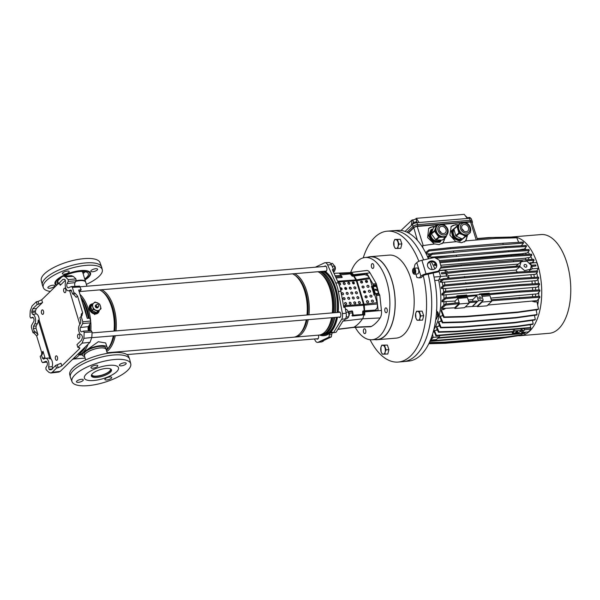 <?xml version="1.0" encoding="UTF-8"?>
<svg xmlns="http://www.w3.org/2000/svg" width="600" height="600" viewBox="0 0 600 600"><rect width="100%" height="100%" fill="white"/><g stroke="black" fill="none" stroke-linecap="round" stroke-linejoin="round"><path stroke-width="0.9" d="M363.233 257.85A65.677 33.532 85.2 0 1 387.27 231.165L392.415 230.737A65.677 33.532 85.2 0 1 423.63 259.905A65.677 33.532 85.2 0 0 392.76 230.708L397.912 230.385A65.573 33.48 85.2 0 1 428.445 258.832M429.728 262.125A65.573 33.48 85.2 0 1 431.647 267.825A65.573 33.48 85.2 0 1 432.165 269.587M434.715 280.53L438.592 280.207A44.093 22.515 85.2 0 1 433.763 329.782M427.717 257.108A44.093 22.515 85.2 0 1 429.037 258.697M431.19 261.765A44.093 22.515 85.2 0 1 434.888 268.853M423.082 274.808A65.677 33.532 85.2 0 1 425.722 318.72A65.677 33.532 85.2 0 1 398.168 362.062L403.312 361.635A65.677 33.532 85.2 0 0 430.868 318.293A65.677 33.532 85.2 0 0 428.168 274.14A65.677 33.532 85.2 0 1 403.658 361.597L408.795 361.065A65.573 33.48 85.2 0 0 433.088 273.038M438.915 270.975L440.603 276.525L438.592 280.207M432.577 334.043L433.118 337.567L430.327 340.298M431.332 337.718L433.118 337.567M434.025 277.072L440.603 276.525M515.977 266.108L521.153 261.72L519.675 266.303L524.662 270.697L530.64 269.077L531.248 265.343L526.965 261.165L521.153 261.72M517.23 272.085L516.007 270.06L519.727 266.925L519.412 265.905L462.923 270.51L441.428 272.798L441.623 273.907L445.86 273.555L448.38 275.685L449.145 278.1M524.092 265.935A1.597 1.268 45.7 0 0 526.83 265.71A1.597 1.268 45.7 0 0 524.092 265.935M478.928 298.072A1.275 1.013 45.7 0 0 481.11 297.892A1.275 1.013 45.7 0 0 478.928 298.072M515.842 331.822A1.125 0.375 163.1 0 0 515.73 332.07A1.125 0.375 163.1 0 0 516.607 332.183A1.125 0.375 163.1 0 0 517.77 331.665A1.125 0.375 163.1 0 0 517.882 331.418A1.125 0.375 163.1 0 0 517.005 331.305A1.125 0.375 163.1 0 0 515.842 331.822M515.805 331.868A1.125 0.375 163.1 0 0 517.665 331.327A1.125 0.375 163.1 0 0 517.702 331.29M412.935 224.032L412.763 223.47A2.16 0.72 -16.9 0 1 412.98 222.998A2.16 0.72 -16.9 0 1 415.207 222.007A2.16 0.72 -16.9 0 1 416.895 222.218L417.03 222.683M467.04 218.093A2.16 0.72 -16.9 0 1 470.272 217.778L470.438 218.317M511.41 237.038A49.537 25.297 85.2 0 1 512.085 236.962L541.125 234.548A49.537 25.297 85.2 0 1 569.13 272.077A49.537 25.297 85.2 0 1 558.81 328.597A49.537 25.297 85.2 0 1 549.345 333.285L520.305 335.7A49.537 25.297 85.2 0 1 518.662 335.73M512.085 236.962A49.537 25.297 85.2 0 1 540.09 274.5A49.537 25.297 85.2 0 1 529.77 331.013A49.537 25.297 85.2 0 1 520.305 335.7M434.243 244.013L427.627 237.548L428.67 228.428L433.05 226.478L434.91 226.522M445.147 237.788L443.033 243L456.382 241.657L461.58 242.737L465.885 240.87L467.588 234.862M423.022 248.017L422.543 245.663L434.79 243.938L439.072 244.612L443.377 242.737M441.9 243.803A10.133 8.197 50 0 0 444.255 238.538M434.475 226.89A10.133 8.197 50 0 0 432.675 226.837A10.133 8.197 50 0 0 428.475 228.63M455.827 241.702L449.903 235.118L451.178 226.553L455.558 224.603L458.482 224.843M464.415 241.928A10.133 8.197 50 0 0 466.748 235.575M458.048 225.218A10.133 8.197 50 0 0 455.183 224.962A10.133 8.197 50 0 0 450.982 226.755M531.45 266.513L536.025 265.965L535.71 264.945L531.21 265.215M516.007 270.06L448.38 275.685M519.727 266.925L515.648 267.165L515.34 266.145M441.623 273.907L463.23 271.522L515.648 267.165M536.025 265.965L531.428 266.235M400.987 230.468L412.08 219.968L411.315 225.502L412.5 224.377A3.45 1.147 -16.9 0 1 416.933 222.69L419.1 222.51L416.355 218.325L464.235 214.343L467.332 218.49L469.507 218.31A3.45 1.147 -16.9 0 1 471.293 218.76L472.02 220.755A3.562 1.193 -16.9 0 1 472.028 220.778L472.44 222.127A3.562 1.193 -16.9 0 1 472.11 222.877M416.355 218.325L415.987 218.685A2.46 0.825 -16.9 0 1 412.808 219.907L412.08 219.968M465.135 215.55L467.572 217.86M472.732 301.298A43.155 22.035 -94.8 0 0 472.808 299.58L476.835 295.642L478.38 300.72L483.202 300.322L481.658 295.245L519.607 292.087L519.293 291.067L445.388 297.72L442.088 300.435L441.998 301.785L455.123 301.05A43.155 22.035 85.2 0 1 455.033 303.045M465.285 306.938L477.225 306.157L477.368 306.63L482.04 302.07L491.685 301.267L489.998 295.718L482.01 296.385M490.717 298.087L537.54 293.827L539.977 290.888L519.607 292.087M445.312 308.603L443.325 309.615A43.905 22.425 -94.8 0 0 443.475 308.4L454.65 307.822L458.903 303.683L458.595 302.663L445.357 304.072L441.683 307.095L441.435 308.565L445.665 305.093L445.357 304.072M458.903 303.683L445.665 305.093M443.475 308.4L441.435 308.565M446.01 304.005A43.155 22.035 -94.8 0 0 446.115 301.8M468.713 301.627L476.498 300.983L476.805 301.995L472.335 306.353M469.028 302.647L476.805 301.995M468.21 299.962L472.808 299.58M438.33 337.71L513.72 331.433L513.045 329.43M513.72 331.433L513.232 331.913L437.842 338.19M533.715 262.815A43.905 22.425 -94.8 0 0 533.168 261.465M532.283 259.425A43.905 22.425 -94.8 0 0 530.79 256.44M529.545 254.288A43.905 22.425 -94.8 0 0 528.053 252.015M526.245 249.683A43.905 22.425 -94.8 0 0 524.993 248.288M522.09 245.7A43.905 22.425 -94.8 0 0 521.61 245.355M522.967 249.87A43.905 22.425 -94.8 0 0 522.428 249.255L524.317 249.097L526.485 246.48L506.115 247.673L505.8 246.66L453.39 251.025L431.895 253.312L428.19 256.358L428.903 257.048L432.967 257.055L454.298 255.278M526.283 254.475A43.905 22.425 -94.8 0 0 525.42 253.125L527.265 252.975L529.283 250.538L508.905 251.73L508.597 250.718L456.188 255.083L434.543 257.49M529.028 259.62A43.905 22.425 -94.8 0 0 528.075 257.67L529.898 257.513L531.825 255.188L511.455 256.38L511.147 255.368L439.643 261.765M530.498 263.085A43.905 22.425 -94.8 0 0 530.385 262.793L532.192 262.642L534.09 260.355L525.773 260.843M435.435 263.505L434.123 264.577L434.61 265.447L436.365 265.305M431.805 258.082A43.905 22.425 -94.8 0 0 430.785 256.89M429.353 255.405A43.905 22.425 -94.8 0 0 427.485 253.792L426.225 253.897M405.067 231.413L411.315 225.502M419.1 222.51L467.332 218.49M465.248 222.458L470.58 222.015A2.625 0.877 -16.9 0 1 471.945 222.36L477.623 239.888M422.377 246.99L422.543 245.663M408.495 232.942L413.805 227.76A2.625 0.877 -16.9 0 1 417.202 226.455L438.615 224.67M442.74 224.333L460.89 222.817M536.752 270.938L538.493 268.312A49.162 25.102 -94.8 0 0 536.745 262.56L530.025 263.205M532.463 320.317L533.19 323.91L516.697 326.235L516.202 326.715L455.467 331.77L438.412 332.243L436.388 327.263L436.755 326.475L438.607 326.325A43.905 22.425 -94.8 0 0 439.305 324.817M534.577 315.938A43.905 22.425 -94.8 0 0 534.847 315.27M536.332 310.837A43.905 22.425 -94.8 0 0 536.618 309.788M537.668 305.048A43.905 22.425 -94.8 0 0 538.493 298.995M538.695 296.28A43.905 22.425 -94.8 0 0 538.83 292.275M538.822 289.92A43.905 22.425 -94.8 0 0 538.627 285.645M538.455 283.515A43.905 22.425 -94.8 0 0 537.93 279.173M537.615 277.163A43.905 22.425 -94.8 0 0 536.768 272.918M520.252 331.327L522.045 332.452L528.248 331.942A49.162 25.102 -94.8 0 0 531.03 329.22L530.692 327.555M533.827 274.425L535.65 274.275L537.6 271.92L517.222 273.112L516.915 272.1L443.01 278.752L440.13 281.115L440.355 282.202L444.42 282.165L533.827 274.425A43.905 22.425 -94.8 0 1 534.382 277.35M534.9 280.748L536.752 280.597L538.8 278.123L518.423 279.322L518.115 278.303L444.21 284.955L441.27 287.37L441.405 288.532L445.485 288.502L534.9 280.748A43.905 22.425 -94.8 0 1 535.23 283.702M535.5 287.303L537.39 287.145L539.595 284.483L519.217 285.675L518.91 284.663L445.005 291.315L441.938 293.843L441.96 295.087L535.5 287.303A43.905 22.425 -94.8 0 1 535.605 290.108M535.485 296.468A43.905 22.425 -94.8 0 0 535.59 293.993M491.535 300.772L539.947 297.24L537.165 300.6L487.793 305.062M465 316.86L443.715 317.445L444.21 316.965L465.495 316.38L465 316.86L517.418 312.495L537.998 309.593L538.493 309.112L537.015 301.815L534.967 301.987A43.905 22.425 -94.8 0 0 535.118 300.765M433.162 332.062L434.34 331.965M434.438 330.51L434.002 331.14L435.923 335.858L436.418 335.377L434.438 330.51L436.26 330.36A43.905 22.425 -94.8 0 0 437.115 329.048M438.705 321.668L438.405 322.627L440.528 327.832L441.022 327.353L438.705 321.668L440.595 321.51A43.905 22.425 -94.8 0 0 441.112 319.942M440.235 316.11L440.025 317.272L442.305 322.875L442.8 322.395L440.235 316.11L442.192 315.945A43.905 22.425 -94.8 0 0 442.507 314.483M443.325 309.615L441.285 309.788L441.18 311.212L443.715 317.445M443.76 305.385A43.905 22.425 -94.8 0 0 443.947 301.62M443.97 298.882A43.905 22.425 -94.8 0 0 443.857 294.93M443.685 292.403A43.905 22.425 -94.8 0 0 443.257 288.382M442.912 286.02A43.905 22.425 -94.8 0 0 442.178 282.053M441.683 279.84A43.905 22.425 -94.8 0 0 441.562 279.337L438.952 279.548M491.228 299.752L539.64 296.228L539.947 297.24M519.57 298.44L519.263 297.42M532.523 296.64A43.155 22.035 -94.8 0 0 532.612 294.6M534.967 301.987L532.477 301.343M454.86 308.505L464.505 307.702L469.178 303.142L459.533 303.945L454.86 308.505L454.65 307.822M444.21 316.965L441.285 309.788M465.495 316.38L517.905 312.015L538.493 309.112M477.368 306.63L487.013 305.827L491.685 301.267M463.23 271.522L462.923 270.51M441.743 273.81L441.428 272.798M529.74 262.913L530.385 262.793M438.743 270.42L517.852 264.127M445.553 272.543L444.87 270.21L447.143 271.41L447.353 272.168M442.222 279.405L441.562 279.337M521.28 245.752L523.493 243.083L450.705 248.647L450.39 247.627L428.903 249.915L425.595 252.638M450.39 247.627L502.808 243.263L523.185 242.07L523.493 243.083M450.705 248.647L429.21 250.935L426.045 253.53M431.213 253.875L427.485 253.792M503.115 244.282L502.808 243.263M429.21 250.935L428.903 249.915M518.67 242.333L516.825 237.81L495.54 238.395L465.885 240.87M430.35 254.587A43.155 22.035 -94.8 0 0 429.607 254.01M430.815 340.837L525.135 332.985L524.64 333.465L430.32 341.317L430.815 340.837L430.515 340.103M524.977 332.212L525.135 332.985M430.32 341.317L430.11 340.8M441.585 321.105L440.595 321.51M439.732 325.882L438.607 326.325M519.66 250.065A43.155 22.035 -94.8 0 0 519.465 249.855L522.428 249.255M510.382 250.612L519.465 249.855M433.537 257.7A43.155 22.035 -94.8 0 0 432.967 257.055M531.412 277.522A43.155 22.035 -94.8 0 0 530.918 274.965M444.938 284.88A43.155 22.035 -94.8 0 0 444.42 282.165M437.46 329.903L436.26 330.36M523.125 254.663A43.155 22.035 -94.8 0 0 522.487 253.695L525.42 253.125M439.298 260.618L522.487 253.695M532.268 283.875A43.155 22.035 -94.8 0 0 531.982 281.303M445.785 291.233A43.155 22.035 -94.8 0 0 445.485 288.502M525.952 259.8A43.155 22.035 -94.8 0 0 525.165 258.218L528.075 257.67M440.7 265.245L525.165 258.218M532.643 290.288A43.155 22.035 -94.8 0 0 532.56 287.873M446.145 297.638A43.155 22.035 -94.8 0 0 446.062 295.072M442.965 315.6L442.192 315.945M536.13 309.855L537.082 314.55L516.495 317.445L464.085 321.81L442.8 322.395M537.082 314.55L536.588 315.03L516.007 317.925L516.495 317.445M442.305 322.875L463.59 322.29L516.007 317.925M463.59 322.29L464.085 321.81M517.418 312.495L517.905 312.015M539.977 290.888L539.67 289.875L519.293 291.067M441.998 301.785L445.695 298.74L476.835 295.642M469.178 303.142L467.49 297.593L457.845 298.395L455.123 301.05M445.695 298.74L445.388 297.72M467.19 296.445L466.882 295.433M522.495 261.038L461.295 265.92L460.987 264.9L441.127 267.015M460.987 264.9L513.405 260.535L533.783 259.343L534.09 260.355M461.295 265.92L440.655 268.118M513.713 261.555L513.405 260.535M520.658 330.855L523.38 330.63L520.86 328.785M523.38 330.63L520.162 331.335M513.885 237.892L513.518 236.985L492.232 237.57L477.278 238.815M539.595 284.483L539.287 283.462L518.91 284.663M441.96 295.087L445.312 292.327L519.217 285.675M466.808 290.04L466.5 289.028M445.312 292.327L445.005 291.315M531.825 255.188L531.518 254.167L511.147 255.368M439.95 262.778L511.455 256.38M435.99 264.315L434.61 265.447M459.037 260.745L458.73 259.733M530.168 324.75L530.73 327.525L530.243 328.005L435.923 335.858M436.418 335.377L530.73 327.525M510.27 237.075L488.94 237.555L477.188 238.53M538.8 278.123L538.493 277.11L518.115 278.303M441.405 288.532L444.518 285.975L518.423 279.322M466.013 283.688L465.697 282.668M444.518 285.975L444.21 284.955M529.283 250.538L528.975 249.517L508.597 250.718M435.952 258.285L508.905 251.73M456.495 256.095L456.188 255.083M518.783 335.618L497.79 338.918L445.38 343.275L445.868 342.803L429 343.267M445.868 342.803L503.88 337.65M445.38 343.275L428.768 343.74M497.79 338.918L498.285 338.438M455.467 331.77L455.955 331.29L438.908 331.763L436.755 326.475M455.955 331.29L516.697 326.235M533.19 323.91L532.695 324.39L516.202 326.715M438.412 332.243L438.908 331.763M537.6 271.92L537.293 270.9L516.915 272.1M440.355 282.202L443.317 279.765L517.222 273.112M464.812 277.478L464.505 276.465M443.317 279.765L443.01 278.752M526.485 246.48L526.178 245.46L505.8 246.66M428.903 257.048L432.202 254.325L506.115 247.673M453.697 252.038L453.39 251.025M432.202 254.325L431.895 253.312M521.865 333.69L522.082 334.748L505.59 337.065L505.095 337.545L444.36 342.6L429.112 343.028M444.36 342.6L444.847 342.12L429.338 342.555M444.847 342.12L505.59 337.065M522.082 334.748L521.588 335.228L505.095 337.545M534.457 315.33L535.305 319.507L514.717 322.403L462.308 326.767L441.022 327.353M535.305 319.507L534.81 319.987L514.23 322.882L514.717 322.403M440.528 327.832L461.812 327.248L514.23 322.882M461.812 327.248L462.308 326.767M463.68 222.218L470.588 221.647A3.562 1.193 -16.9 0 1 472.44 222.127M408.158 232.755L413.43 227.767A3.562 1.193 -16.9 0 1 418.013 226.02L440.018 224.19M441.173 224.093L461.377 222.413M457.23 225.93A7.613 6.158 50 0 0 457.088 226.5L453.93 229.147A7.613 6.158 -130 0 1 454.072 228.585L459.615 223.913A6.758 5.46 50 0 0 458.19 229.553A6.758 5.46 50 0 0 462.555 234.705A6.758 5.46 50 0 0 465.675 235.305A6.758 5.46 50 0 0 468.322 234.24L468.915 233.745A6.758 5.46 -130 0 1 466.268 234.803A6.758 5.46 -130 0 1 459.412 230.64A6.758 5.46 -130 0 1 460.23 223.395L459.638 223.897A6.758 5.46 50 0 0 459.615 223.913L461.558 222.263A7.613 6.158 50 0 1 461.85 222.225A7.613 6.158 50 0 1 462.143 222.21L462.525 222.315M406.942 232.163L413.018 226.417A3.562 1.193 -16.9 0 1 417.6 224.67L470.175 220.29A3.562 1.193 -16.9 0 1 472.02 220.755M529.838 270.127L532.298 268.83L531.705 266.407M532.298 268.83L538.493 268.312M531.398 265.395L530.55 263.077M444.87 270.21L439.088 270.69M448.62 278.153L446.618 275.962L440.58 276.465M446.618 275.962L445.86 273.555M433.088 337.373L439.155 336.87L436.373 339.585L430.553 340.072M439.155 336.87L440.01 335.513M522.045 332.452L524.835 329.737L523.47 328.567M524.835 329.737L531.03 329.22M511.987 332.017L512.4 333.173L518.835 332.632L521.213 330.315L514.778 330.855L512.4 333.173M514.298 329.332L514.778 330.855M520.83 328.785L521.213 330.315M456.308 296.558L457.058 295.822L466.71 295.02L466.838 295.44M457.058 295.822L457.252 296.46M477.225 306.157L481.897 301.597L482.04 302.07M479.092 294.42L479.572 293.947L489.217 293.145L489.345 293.565M479.572 293.947L479.7 294.368M457.845 298.395L459.533 303.945M472.403 306.555L478.38 300.72M481.897 301.597L483.202 300.322M432.72 229.673A6.758 5.46 50 0 0 430.365 232.252A6.758 5.46 50 0 0 431.498 238.507A6.758 5.46 50 0 0 434.077 240.84A6.758 5.46 50 0 0 437.19 241.733L433.493 242.197L439.65 242.317L440.048 241.98L437.19 241.733A6.758 5.46 50 0 0 440.985 240.067M433.493 242.197A7.613 6.158 -130 0 1 432.923 241.875L433.32 241.538A7.613 6.158 50 0 0 433.605 241.71A7.613 6.158 50 0 0 433.89 241.86M432.3 230.798L432.202 230.888A6.008 4.853 50 0 0 434.303 240.248A6.008 4.853 50 0 0 439.92 240.083L439.965 240.045M437.722 225.27L437.13 225.765A6.758 5.46 50 0 0 435.772 227.715A6.758 5.46 50 0 0 436.905 233.97A6.758 5.46 50 0 0 439.493 236.295A6.758 5.46 50 0 0 442.605 237.195L439.305 237.322L436.147 239.97L442.298 240.09L445.455 237.442L442.605 237.195A6.758 5.46 50 0 0 445.815 236.115L446.408 235.62A6.758 5.46 -130 0 1 440.085 235.8A6.758 5.46 -130 0 1 437.722 225.27C439.245 223.837 441.435 223.74 444.308 224.985C448.612 228.285 449.31 231.833 446.408 235.62M436.147 239.97A7.613 6.158 -130 0 1 435.577 239.647L438.735 237A7.613 6.158 50 0 0 439.013 237.165A7.613 6.158 50 0 0 439.305 237.322M441.27 232.935A3.938 3.188 50 0 0 439.47 230.798M441.495 233.07A3.938 3.188 50 0 0 445.185 232.965A3.938 3.188 50 0 0 443.812 226.822A3.938 3.188 50 0 0 440.123 226.928A3.938 3.188 50 0 0 441.495 233.07M445.455 237.442A7.613 6.158 50 0 0 445.912 237.142L442.755 239.79A7.613 6.158 -130 0 1 442.298 240.09M431.475 233.962A7.613 6.158 -130 0 1 431.362 233.333L434.52 230.685A7.613 6.158 50 0 0 434.632 231.308L431.475 233.962L435.577 239.647M438.533 224.715L437.04 224.812A7.613 6.158 50 0 0 436.582 225.12L433.425 227.767L431.362 233.333M446.707 235.343L445.912 237.142M438.735 237L434.632 231.308M434.52 230.685L436.582 225.12M430.77 229.995L428.715 235.56L430.365 232.252L430.77 229.995M431.168 229.657A7.613 6.158 50 0 1 431.625 229.358L432.87 229.267M440.048 241.98A7.613 6.158 50 0 0 440.505 241.68L440.107 242.017A7.613 6.158 -130 0 1 439.65 242.317M441.217 240.075L440.505 241.68M429.112 235.222A7.613 6.158 50 0 0 429.225 235.853L428.827 236.19L430.65 239.22L432.923 241.875M433.32 241.538L429.225 235.853M428.827 236.19A7.613 6.158 -130 0 1 428.715 235.56M454.485 228.233A6.758 5.46 50 0 0 454.207 228.45A6.758 5.46 50 0 0 452.783 234.09A6.758 5.46 50 0 0 457.14 239.25A6.758 5.46 50 0 0 460.26 239.843A6.758 5.46 50 0 0 462.757 238.905M459.967 240.84A7.613 6.158 50 0 0 460.252 240.825A7.613 6.158 50 0 0 460.545 240.795L460.147 241.125A7.613 6.158 -130 0 1 459.562 241.178L459.967 240.84L457.14 239.25L453.877 238.035L453.472 238.373L459.562 241.178M462.93 238.77L460.545 240.795M454.072 229.68A6.008 4.853 50 0 0 454.268 235.935A6.008 4.853 50 0 0 460.072 239.153A6.008 4.853 50 0 0 461.685 238.702M468.322 234.24A6.758 5.46 50 0 0 468.338 234.225L462.795 238.905A7.613 6.158 -130 0 1 462.217 238.95L465.375 236.295L462.555 234.705L459.285 233.49L456.127 236.145L462.217 238.95M465.375 236.295A7.613 6.158 50 0 0 465.668 236.28A7.613 6.158 50 0 0 465.952 236.25M463.778 231.06A3.938 3.188 50 0 0 461.985 228.923M466.147 231.712A3.938 3.188 50 0 0 467.7 231.09A3.938 3.188 50 0 0 468.173 226.868A3.938 3.188 50 0 0 464.175 224.438A3.938 3.188 50 0 0 462.63 225.053A3.938 3.188 50 0 0 462.15 229.282A3.938 3.188 50 0 0 466.147 231.712M456.127 236.145A7.613 6.158 -130 0 1 455.692 235.627L458.85 232.98L457.088 226.5M453.93 229.147L455.692 235.627M461.558 222.263L454.072 228.585M470.377 231.66L470.423 232.013A7.613 6.158 50 0 1 470.28 232.575L469.088 233.595M458.85 232.98A7.613 6.158 50 0 0 459.285 233.49M451.283 231.375L453.037 237.855L453.435 237.517L452.783 234.09L451.68 231.038L451.283 231.375A7.613 6.158 -130 0 1 451.425 230.812L456.15 226.8L451.425 230.812M451.822 230.475A7.613 6.158 50 0 0 451.68 231.038M453.472 238.373A7.613 6.158 -130 0 1 453.037 237.855M453.435 237.517A7.613 6.158 50 0 0 453.877 238.035M55.485 359.048A2.25 1.147 85.2 0 1 56.28 355.845A2.25 1.147 85.2 0 1 57.45 357.135A2.25 1.147 85.2 0 1 56.655 360.337A2.25 1.147 85.2 0 1 55.485 359.048A2.25 1.147 -94.8 0 0 55.935 359.955A2.25 1.147 -94.8 0 0 57.323 359.798A2.25 1.147 -94.8 0 0 57.45 357.135A2.25 1.147 -94.8 0 0 55.635 356.34A2.25 1.147 -94.8 0 0 55.485 359.048M41.52 313.095A2.25 1.147 85.2 0 1 42.322 309.892A2.25 1.147 85.2 0 1 43.492 311.175A2.25 1.147 85.2 0 1 42.69 314.385A2.25 1.147 85.2 0 1 41.52 313.095A2.25 1.147 -94.8 0 0 41.977 314.002A2.25 1.147 -94.8 0 0 43.365 313.845A2.25 1.147 -94.8 0 0 43.492 311.175A2.25 1.147 -94.8 0 0 41.678 310.388A2.25 1.147 -94.8 0 0 41.52 313.095M63.773 291.397A2.25 1.147 85.2 0 1 64.575 288.195A2.25 1.147 85.2 0 1 65.745 289.478A2.25 1.147 85.2 0 1 64.942 292.68A2.25 1.147 85.2 0 1 63.773 291.397A2.25 1.147 -94.8 0 0 64.23 292.298A2.25 1.147 -94.8 0 0 65.617 292.14A2.25 1.147 -94.8 0 0 65.745 289.478A2.25 1.147 -94.8 0 0 63.93 288.69A2.25 1.147 -94.8 0 0 63.773 291.397M77.738 337.35A2.25 1.147 85.2 0 1 78.532 334.147A2.25 1.147 85.2 0 1 79.703 335.43A2.25 1.147 85.2 0 1 78.907 338.632A2.25 1.147 85.2 0 1 77.738 337.35A2.25 1.147 -94.8 0 0 78.188 338.25A2.25 1.147 -94.8 0 0 79.575 338.093A2.25 1.147 -94.8 0 0 79.703 335.43A2.25 1.147 -94.8 0 0 77.887 334.642A2.25 1.147 -94.8 0 0 77.738 337.35M50.843 373.013L52.207 372.308L60.225 371.37L58.86 372.067L50.843 373.013L48.998 372.368A52.537 26.828 -94.8 0 1 46.05 369.548L45.862 367.718L47.047 365.625A2.438 1.245 -94.8 0 0 47.205 362.707A2.438 1.245 -94.8 0 0 45.922 361.312A2.438 1.245 -94.8 0 0 45.75 361.358L42.713 362.565L46.943 362.07M32.723 317.317L32.385 317.355A2.438 1.245 85.2 0 1 32.55 317.31A2.438 1.245 85.2 0 1 33.84 318.705A2.438 1.245 85.2 0 1 33.675 321.623L31.463 325.545L31.365 327.337L32.992 332.692L34.297 331.41L33.398 328.44L33.517 326.19L36.142 326.002L36.023 328.245L37.973 334.68L36.668 335.962L34.148 333.188L32.992 332.692M65.415 280.215L60.24 285.27L60.608 284.43L58.477 283.702L62.918 279.368L64.508 279.33A49.537 25.297 -94.8 0 1 65.153 279.87L65.58 282.12A5.445 2.775 -94.8 0 0 65.633 287.692A5.445 2.775 -94.8 0 0 68.422 290.798A5.445 2.775 -94.8 0 0 68.88 290.692L70.793 289.965M68.422 290.798L70.995 290.663A5.52 2.82 -94.8 0 0 71.468 290.558L71.543 290.528M32.565 314.317L31.747 312.457L35.348 312.06L36.157 313.92L32.565 314.317A5.445 2.775 85.2 0 1 35.152 317.423A5.445 2.775 85.2 0 1 34.793 323.94L33.517 326.19M36.157 313.92A5.55 2.835 85.2 0 1 38.73 317.085A5.55 2.835 85.2 0 1 39.172 320.07L38.19 320.153L49.965 358.905A5.52 2.82 -94.8 0 0 48.21 358.035L45.645 358.327A5.445 2.775 -94.8 0 0 45.27 358.418L43.395 359.145M77.715 354.308L79.62 354.105A22.515 11.498 85.2 0 1 75.525 358.095L72.248 359.64M79.62 354.105L82.125 350.017M34.148 333.188L35.453 331.905L34.297 331.41M35.453 331.905L37.973 334.68M38.19 320.153A5.52 2.82 85.2 0 1 37.395 323.79L36.142 326.002M46.95 362.085L42.608 362.595L41.812 361.74L40.185 356.385L41.498 355.11L41.723 352.62L43.035 351.345L42.3 354.428L41.498 355.11L42.405 358.08L44.992 357.78L45.285 358.418M43.035 351.345L44.992 357.78M48.998 369.24L48.57 366.99L52.185 366.683L52.62 368.91L48.998 369.24A49.537 25.297 -94.8 0 0 49.642 369.788L51.405 369.577M48.57 366.99A5.445 2.775 -94.8 0 0 48.435 361.17A5.445 2.775 -94.8 0 0 45.645 358.327M52.185 366.683A5.55 2.835 -94.8 0 0 50.94 358.808L49.965 358.905M50.94 358.808L39.172 320.07M31.747 312.457A49.537 25.297 85.2 0 1 31.838 311.19L32.723 308.82L37.17 304.485L38.865 304.147L38.04 301.44L41.715 299.82L58.425 283.53M35.348 312.06A49.432 25.237 85.2 0 1 35.43 310.972L31.838 311.19M32.723 308.82L36.315 308.603L42.54 302.528L38.865 304.147M49.642 369.788L51.233 369.743L55.68 365.415L60.99 363.263L61.815 365.97L79.515 348.705L79.133 347.46M79.515 348.705L79.89 347.895L77.805 347.34L76.988 344.632L81.427 340.298L82.312 337.928A49.537 25.297 85.2 0 0 82.41 336.66L81.585 334.8A5.445 2.775 85.2 0 1 78.84 331.08A5.445 2.775 85.2 0 1 79.358 325.178L80.633 322.92L80.752 320.678L79.852 317.7L81.165 316.425L82.793 321.772L90.668 321.038L90.57 322.837L82.695 323.572L82.793 321.772M69.623 290.737L79.83 324.337M81.113 316.47L81.323 314.002L82.635 312.728L77.573 296.07L76.26 297.345L73.785 294.525L72.653 294.007L73.965 292.733L72.338 287.377L71.445 286.545L79.56 286.125L81.18 289.793L78.66 290.048L87.255 318.337L89.812 318.225L90.668 321.038M70.957 289.987L72.653 294.007M32.385 317.355L30.758 318L33.322 317.692L30.682 318.022L30 316.733A52.537 26.828 85.2 0 1 30.277 310.763L32.047 305.962L36.345 301.778L38.04 301.44M36.345 301.778L37.17 304.485M75.067 286.35A2.685 1.373 -94.8 0 1 75.052 282.63L67.102 283.493L68.287 281.4L68.108 279.57A52.537 26.828 -94.8 0 0 65.153 276.75L63.443 276.097L61.943 276.81L57.653 280.995L58.477 283.702M41.723 352.62L36.668 335.962M52.207 372.308L56.498 368.123L58.177 367.702L57.352 364.995M55.68 365.415L56.498 368.123M43.523 359.115L42.405 358.08M36.315 308.603L35.43 310.972M67.102 283.493A2.438 1.245 -94.8 0 0 66.892 286.222A2.438 1.245 -94.8 0 0 68.198 287.805A2.438 1.245 -94.8 0 0 68.4 287.76L71.445 286.545M84.15 332.385L83.392 331.118L91.297 330.757L92.062 332.032L84.15 332.385A52.537 26.828 85.2 0 1 83.873 338.355L91.8 337.493L90.023 342.308L82.102 343.155L83.873 338.355M91.297 330.757L83.49 331.095L81.773 331.763A2.438 1.245 85.2 0 1 81.562 331.808A2.438 1.245 85.2 0 1 80.265 330.225A2.438 1.245 85.2 0 1 80.475 327.495L82.695 323.572M77.805 347.34L82.102 343.155M82.635 312.728L81.938 315.772L81.165 316.425M73.785 294.525L75.097 293.25L73.965 292.733M81.18 289.793L79.177 291.75M75.052 282.63L76.11 280.763L68.287 281.4M68.108 279.57L75.922 278.925A52.297 26.7 -94.8 0 0 73.222 276.36L65.153 276.75M60.225 371.37L90.023 342.308M61.815 365.97L58.177 367.702M92.062 332.032A52.297 26.7 85.2 0 1 91.8 337.493M88.733 330.855A2.685 1.373 85.2 0 1 88.425 326.632L90.57 322.837M75.097 293.25L77.573 296.07M63.443 276.097L71.505 275.692L73.222 276.36M75.922 278.925L76.11 280.763M86.925 286.215L85.703 282.188A11.317 3.78 163.1 0 0 84.233 280.972A11.317 3.78 163.1 0 0 75.795 281.317M85.613 281.97A11.317 3.78 163.1 0 0 85.567 281.745L82.755 272.49A11.317 3.78 163.1 0 0 81.698 271.44M85.567 281.745A11.317 3.78 163.1 0 0 76.102 280.77M60.517 278.197A16.328 5.452 163.1 0 0 58.762 279.653A16.328 5.452 163.1 0 0 57.127 283.23A16.328 5.452 163.1 0 0 57.758 284.175M84.72 278.955A16.328 5.452 163.1 0 0 86.738 277.32A16.328 5.452 163.1 0 0 88.373 273.735A16.328 5.452 163.1 0 0 64.11 276.06M83.07 273.54A16.328 5.452 163.1 0 0 85.095 271.905A16.328 5.452 163.1 0 0 85.275 271.718M83.04 273.435A12.008 4.005 163.1 0 0 83.317 271.95A12.008 4.005 163.1 0 0 83.047 271.455M84.915 279.593A17.828 5.947 163.1 0 0 88.028 277.215A17.828 5.947 163.1 0 0 89.805 273.3A17.828 5.947 163.1 0 0 75.907 271.56A17.828 5.947 163.1 0 0 57.48 279.757A17.828 5.947 163.1 0 0 55.695 283.665A17.828 5.947 163.1 0 0 56.858 285.053M92.498 304.132A4.688 3.72 45.7 0 0 91.89 304.59L91.065 305.392A4.688 3.72 45.7 0 0 90.713 305.805M90.608 305.97A4.688 3.72 45.7 0 0 90.323 309.082A4.688 3.72 45.7 0 0 93.562 312.63A4.688 3.72 45.7 0 0 97.62 312.105L98.438 311.31A4.688 3.72 45.7 0 0 98.955 310.635M91.89 304.59A4.688 3.72 45.7 0 0 91.53 305.01M90.945 307.087A4.688 3.72 45.7 0 0 91.14 308.288A4.688 3.72 45.7 0 0 91.665 309.457M90.885 305.362A4.838 3.833 45.7 0 0 90.802 305.445A4.838 3.833 45.7 0 0 90.03 309.255A4.838 3.833 45.7 0 0 93.375 312.915A4.838 3.833 45.7 0 0 97.56 312.375A4.838 3.833 45.7 0 0 97.642 312.293M91.748 304.733A4.838 3.833 45.7 0 0 90.96 305.288A4.838 3.833 45.7 0 0 90.195 309.097A4.838 3.833 45.7 0 0 93.54 312.757A4.838 3.833 45.7 0 0 97.725 312.218A4.838 3.833 45.7 0 0 98.295 311.445M93.15 311.115A4.688 3.72 45.7 0 0 95.46 312.142M97.365 311.978A4.688 3.72 45.7 0 0 98.438 311.31M116.715 371.647A17.828 5.947 -16.9 0 1 98.288 379.845A17.828 5.947 -16.9 0 1 84.39 378.105A17.828 5.947 -16.9 0 1 86.168 374.19A17.828 5.947 -16.9 0 1 104.602 365.993A17.828 5.947 -16.9 0 1 118.5 367.74A17.828 5.947 -16.9 0 1 116.715 371.647M111.225 369.39A10.508 3.51 -16.9 0 1 110.137 371.153A10.508 3.51 -16.9 0 1 100.035 375.825A10.508 3.51 -16.9 0 1 91.35 375.435M92.438 373.673A10.508 3.51 -16.9 0 1 103.305 368.835A10.508 3.51 -16.9 0 1 111.495 369.862A10.508 3.51 -16.9 0 1 110.445 372.173A10.508 3.51 -16.9 0 1 99.585 377.002A10.508 3.51 -16.9 0 1 91.387 375.975A10.508 3.51 -16.9 0 1 92.438 373.673M110.445 368.858A9.81 3.277 -16.9 0 1 110.528 369.053A9.81 3.277 -16.9 0 1 109.545 371.205A9.81 3.277 -16.9 0 1 99.398 375.72A9.81 3.277 -16.9 0 1 91.748 374.76A9.81 3.277 -16.9 0 1 91.703 374.55M85.672 359.947L84.495 356.07A11.317 3.78 -16.9 0 1 85.627 353.587A11.317 3.78 -16.9 0 1 97.328 348.382A11.317 3.78 -16.9 0 1 106.148 349.493L107.325 353.362M320.415 334.845A32.235 16.462 -94.8 0 0 321.915 334.86L323.528 334.725A32.235 16.462 -94.8 0 0 329.685 331.673A32.235 16.462 -94.8 0 0 336.428 317.303M337.163 312.502A32.235 16.462 -94.8 0 0 322.77 271.327M321.915 334.86A32.235 16.462 -94.8 0 0 328.072 331.808A32.235 16.462 -94.8 0 0 334.822 317.438M335.55 312.63A32.235 16.462 -94.8 0 0 321.165 271.462M86.91 317.205A32.235 16.462 -94.8 0 0 82.582 302.955M87.008 317.52A32.108 16.395 -94.8 0 0 82.53 302.79M80.22 353.115A32.108 16.395 -94.8 0 0 81.218 352.237A32.108 16.395 -94.8 0 0 84.608 347.587M88.852 330.847A32.108 16.395 -94.8 0 0 88.957 325.695M88.343 318.293A32.108 16.395 -94.8 0 0 81.172 298.305M81.48 351.975A31.11 15.885 -94.8 0 0 82.312 351.225A31.11 15.885 -94.8 0 0 85.71 346.515M89.692 330.81A31.11 15.885 -94.8 0 0 89.767 324.255M89.213 318.255A31.11 15.885 -94.8 0 0 80.79 297.06M79.177 354.78A32.235 16.462 -94.8 0 0 83.175 352.192A32.235 16.462 -94.8 0 0 88.11 344.175M90.84 330.757A32.235 16.462 -94.8 0 0 90.773 322.11M90.69 321.112A32.235 16.462 -94.8 0 0 79.98 294.375M106.41 350.362A32.235 16.462 -94.8 0 0 106.523 350.25A32.235 16.462 -94.8 0 0 113.273 335.888M114 331.08A32.235 16.462 -94.8 0 0 99.615 289.905M107.25 349.493A31.11 15.885 -94.8 0 0 107.648 349.118A31.11 15.885 -94.8 0 0 114.038 335.82M114.825 331.013A31.11 15.885 -94.8 0 0 102.435 291.668M106.77 351.517A32.235 16.462 -94.8 0 0 108.517 350.085A32.235 16.462 -94.8 0 0 115.26 335.722M115.995 330.915A32.235 16.462 -94.8 0 0 101.602 289.74M107.137 352.74L293.332 337.237A32.235 16.462 -94.8 0 0 299.49 334.185A32.235 16.462 -94.8 0 0 306.233 319.822M306.968 315.015A32.235 16.462 -94.8 0 0 292.582 273.84M300.218 333.428A31.11 15.885 -94.8 0 0 300.615 333.053A31.11 15.885 -94.8 0 0 307.005 319.755M307.785 314.947A31.11 15.885 -94.8 0 0 295.403 275.603M294.322 337.095A32.235 16.462 -94.8 0 0 295.32 337.072A32.235 16.462 -94.8 0 0 301.485 334.02A32.235 16.462 -94.8 0 0 308.228 319.65M308.955 314.85A32.235 16.462 -94.8 0 0 294.57 273.675M295.32 337.072L318.668 335.13A32.235 16.462 -94.8 0 0 324.832 332.077A32.235 16.462 -94.8 0 0 331.575 317.707M332.303 312.907A32.235 16.462 -94.8 0 0 317.918 271.733M325.553 331.312A31.11 15.885 -94.8 0 0 325.957 330.945A31.11 15.885 -94.8 0 0 332.347 317.647M333.127 312.832A31.11 15.885 -94.8 0 0 320.745 273.495M320.19 334.86A32.108 16.395 -94.8 0 0 320.587 334.837A32.108 16.395 -94.8 0 0 326.722 331.8A32.108 16.395 -94.8 0 0 333.428 317.558M334.163 312.75A32.108 16.395 -94.8 0 0 319.597 271.59M320.587 334.837L321.795 334.733A32.108 16.395 -94.8 0 0 327.93 331.695A32.108 16.395 -94.8 0 0 334.635 317.452M335.37 312.653A32.108 16.395 -94.8 0 0 320.805 271.493M106.23 349.755A11.355 3.787 163.1 0 0 106.177 349.447L105.712 347.925A11.355 3.787 163.1 0 0 96.863 346.815A11.355 3.787 163.1 0 0 85.125 352.035A11.355 3.787 163.1 0 0 83.985 354.525L84.45 356.048A11.355 3.787 163.1 0 0 84.578 356.332M106.177 349.447A11.355 3.787 163.1 0 0 97.32 348.337A11.355 3.787 163.1 0 0 85.582 353.558A11.355 3.787 163.1 0 0 84.45 356.048M99.248 310.388L94.695 314.565L89.355 309.315L92.992 303.712M107.325 348.225L105.675 342.938L98.317 341.73L83.707 352.155L81.72 354.72L82.927 355.778A13.005 4.343 163.1 0 0 84.645 356.565M99.233 310.403A5.633 4.463 -134.3 0 1 94.793 313.972A5.633 4.463 -134.3 0 1 89.355 309.315A5.633 4.463 -134.3 0 1 92.865 303.817M106.297 349.98A13.005 4.343 163.1 0 0 107.288 348.375A13.005 4.343 163.1 0 0 98.407 345.945A13.005 4.343 163.1 0 0 83.707 352.155A13.005 4.343 163.1 0 0 82.927 355.778M375.36 289.98L376.44 289.875L375.36 289.98L375.457 289.493M376.335 290.362L376.44 289.875M318.405 335.153A2.812 1.44 85.2 0 1 318.413 335.183A2.812 1.44 85.2 0 1 317.423 339.188A2.812 1.44 85.2 0 1 316.605 338.805M338.468 312.39A2.812 1.44 85.2 0 1 339.202 311.88A2.812 1.44 85.2 0 1 340.665 313.485A2.812 1.44 85.2 0 1 339.675 317.49A2.812 1.44 85.2 0 1 338.858 317.1M324.502 266.438A2.812 1.44 85.2 0 1 325.245 265.92A2.812 1.44 85.2 0 1 326.707 267.532A2.812 1.44 85.2 0 1 325.71 271.53A2.812 1.44 85.2 0 1 325.155 271.373A2.812 1.44 85.2 0 1 324.9 271.147M365.67 330.18A2.438 1.245 85.2 0 1 364.808 333.645A2.438 1.245 85.2 0 1 363.54 332.257A2.438 1.245 85.2 0 1 364.403 328.785A2.438 1.245 85.2 0 1 365.67 330.18M387.112 309.263A2.438 1.245 85.2 0 1 386.25 312.735A2.438 1.245 85.2 0 1 384.982 311.347A2.438 1.245 85.2 0 1 385.845 307.875A2.438 1.245 85.2 0 1 387.112 309.263M373.657 264.99A2.438 1.245 85.2 0 1 372.795 268.455A2.438 1.245 85.2 0 1 371.528 267.067A2.438 1.245 85.2 0 1 372.39 263.595A2.438 1.245 85.2 0 1 373.657 264.99M350.678 272.49A41.258 21.067 85.2 0 1 364.74 257.55A41.258 21.067 85.2 0 1 386.618 281.048A41.258 21.067 85.2 0 1 371.587 339.765A41.258 21.067 85.2 0 1 355.267 327.397M364.74 257.55L369.87 256.913A41.468 21.172 85.2 0 1 391.86 280.53A41.468 21.172 85.2 0 1 376.748 339.548L371.587 339.765M324.315 271.2A33.195 16.95 85.2 0 1 335.347 288.457A33.195 16.95 85.2 0 1 337.68 312.457M324.825 271.155A33.21 16.957 85.2 0 1 325.155 271.373A33.21 16.957 85.2 0 1 335.835 288.413A33.21 16.957 85.2 0 1 338.168 312.413M315.337 267.202L324.532 262.853A5.633 2.873 85.2 0 1 325.118 262.702L328.987 262.538A5.475 2.797 85.2 0 1 331.41 264.69L333.608 269.535L332.355 269.647L338.317 282.84A22.41 11.445 85.2 0 1 340.875 291.24L343.815 307.38L345.09 307.327L346.17 313.252A5.475 2.797 -94.8 0 1 345.48 318.855L344.377 320.655L343.103 320.812L336.082 332.272L333.435 332.76L332.13 332.115A3.248 1.657 85.2 0 0 331.53 332.025A3.248 1.657 85.2 0 0 331.013 332.317L330.03 333.278L332.835 332.46M314.498 338.978L315.053 340.2A5.633 2.873 -94.8 0 0 317.663 342.405A5.633 2.873 -94.8 0 0 318.135 342.263L328.92 337.163L329.325 334.853L331.74 334.507A3.562 1.823 85.2 0 1 332.513 332.775M331.74 334.507L331.32 336.915L322.14 341.257L323.407 341.108L323.663 340.538M349.92 287.655L349.32 287.722M346.275 288.097L344.7 288.293M341.82 288.645L340.358 288.825M349.972 287.535L349.35 287.61M346.192 288.007L344.7 288.195M341.775 288.562L340.358 288.743L340.282 288.053M317.663 342.405L321.502 341.925A5.475 2.797 85.2 0 0 321.968 341.79L323.407 341.108M344.377 320.655L343.058 320.895M348.465 311.722L352.245 311.572L352.388 312.907A7.98 4.072 -94.8 0 1 352.41 316.013L364.222 314.812A6.6 3.368 -94.8 0 0 364.23 311.985L364.14 311.16L362.798 311.22M352.493 311.632A0.75 0.637 84.6 0 0 351.803 310.957L351.96 310.942A0.75 0.637 -95.4 0 1 352.65 311.64L352.252 311.647M364.14 311.16L378.135 310.462L376.507 295.522L379.785 295.222L378.99 294.015L376.267 283.635L370.02 272.858L353.407 274.695A7.545 3.855 85.2 0 0 351.885 272.962L351.78 273.855A6.6 3.368 85.2 0 1 353.108 275.37L353.445 275.955L353.745 275.28L353.407 274.695M333.608 269.535L332.955 270.983M379.785 295.222L381.442 310.478L364.71 311.903L364.62 311.077M374.243 294.36L374.31 295.005M375.938 309.952L376.005 310.56M364.71 311.903A7.545 3.855 85.2 0 1 364.695 315.127M363.157 311.205L363.255 312.067A6.57 3.353 85.2 0 1 363.24 314.91L363.712 315.225A7.508 3.833 85.2 0 1 362.513 318.817A59.295 30.277 85.2 0 1 353.903 327.218A7.508 3.833 85.2 0 1 353.123 327.48A7.508 3.833 85.2 0 1 352.965 327.495M381.442 310.478A8.212 4.192 85.2 0 1 380.123 317.955A60 30.638 85.2 0 1 371.407 326.445A8.212 4.192 85.2 0 1 370.38 326.752L353.048 327.487M345.278 308.392L345.653 309.42M335.115 275.76L341.002 275.438L341.55 276.382L335.625 276.885M337.478 317.22A33.21 16.957 85.2 0 1 323.827 335.67L323.34 335.7A33.195 16.95 85.2 0 1 319.418 335.032M329.325 334.853A3.248 1.657 85.2 0 1 330.03 333.278M345.48 318.855L341.685 319.298L333.435 332.76M341.685 319.298A5.633 2.873 -94.8 0 0 342.39 313.545L338.347 291.435A22.515 11.498 85.2 0 0 335.782 282.99L327.615 264.915A5.633 2.873 85.2 0 0 325.118 262.702M328.92 337.163L331.32 336.915M340.733 274.793L350.265 273.892L351.788 275.752A0.75 0.443 -156.7 0 0 352.74 276.21L364.627 274.56L367.597 275.565L369.368 277.718L366.877 273.428L366.293 274.74M366.877 273.428L353.745 275.28M352.222 276.105L353.445 275.955M341.55 276.382L341.212 277.125L342.157 277.043M336.99 317.257A33.195 16.95 85.2 0 1 323.34 335.7M361.913 281.347A55.492 28.335 -94.8 0 0 361.65 281.692A2.955 1.507 -94.8 0 0 361.53 281.888M349.433 272.647L366.645 270.502A8.212 4.192 85.2 0 1 370.02 272.858M349.35 272.655A7.508 3.833 85.2 0 1 349.507 272.64A7.508 3.833 85.2 0 1 350.903 273.067L351.885 272.962M376.267 283.635L372.998 283.98L369.75 278.377M350.565 273.968L350.903 273.067L339.555 273.712A7.98 4.072 -94.8 0 1 341.002 275.438M371.858 287.228L371.535 286.68M352.485 276.082L352.132 275.468A6.57 3.353 -94.8 0 0 350.798 273.952L351.78 273.855M351.877 315.66L364.222 314.812M376.507 295.522L375.502 293.61M373.343 286.5L372.998 283.98M373.155 285.892L376.403 285.487M375.697 294.255L378.99 294.015M376.17 294.413L379.462 294.165M373.335 285.097L376.582 284.692M334.635 266.01A2.25 1.147 85.2 0 1 334.755 266.138A2.25 1.147 85.2 0 1 335.205 267.045A2.25 1.147 85.2 0 1 335.055 269.752A2.25 1.147 85.2 0 1 334.965 269.895M335.055 269.752L334.882 270.045A2.625 1.343 -94.8 0 0 335.048 266.91A2.625 1.343 -94.8 0 0 334.56 265.913L334.755 266.138M79.335 291.593L326.062 271.05A2.362 1.208 -94.8 0 0 326.625 270.697M325.478 271.103A2.625 1.343 -94.8 0 0 326.077 271.312A2.625 1.343 -94.8 0 0 326.228 271.282M325.8 266.085A2.625 1.343 -94.8 0 0 325.642 266.077A2.625 1.343 -94.8 0 0 325.087 266.392M326.28 266.595A2.362 1.208 -94.8 0 0 325.665 266.34L80.25 286.77M348.6 311.97A2.25 1.147 85.2 0 1 348.712 312.09A2.25 1.147 85.2 0 1 349.17 312.998A2.25 1.147 85.2 0 1 349.02 315.705A2.25 1.147 85.2 0 1 348.923 315.847M349.02 315.705L348.847 315.998A2.625 1.343 -94.8 0 0 349.013 312.862A2.625 1.343 -94.8 0 0 348.525 311.865L348.712 312.09M91.778 337.673L340.02 317.01A2.362 1.208 -94.8 0 0 340.582 316.657M339.435 317.055A2.625 1.343 -94.8 0 0 340.043 317.265A2.625 1.343 -94.8 0 0 340.192 317.243M339.608 312.03L339.735 312.022A2.625 1.343 -94.8 0 0 339.608 312.03A2.625 1.343 -94.8 0 0 339.045 312.345M340.245 312.548A2.362 1.208 -94.8 0 0 339.63 312.293L92.04 332.91M126.975 354.593L317.767 338.707A2.362 1.208 -94.8 0 0 318.33 338.355M317.183 338.76A2.625 1.343 -94.8 0 0 317.79 338.97A2.625 1.343 -94.8 0 0 317.94 338.94M367.868 257.16A41.655 21.27 85.2 0 1 370.29 256.68A41.655 21.27 85.2 0 1 394.68 312.21A41.655 21.27 85.2 0 1 377.205 339.705A41.655 21.27 85.2 0 1 374.73 339.63M370.29 256.68L389.265 255.097A41.655 21.27 85.2 0 1 413.655 310.635A41.655 21.27 85.2 0 1 396.173 338.13L377.205 339.705M398.168 362.062A65.677 33.532 85.2 0 1 370.05 339.72M387.27 231.165A65.677 33.532 85.2 0 1 418.868 261.308M361.913 281.858A26.273 13.418 85.2 0 1 362.062 281.452M351.435 311.603A17.265 8.812 85.2 0 1 351.112 311.002M349.538 288.615A17.265 8.812 85.2 0 1 350.085 287.288M352.808 283.56A17.265 8.812 85.2 0 1 354.127 282.757M365.46 281.565A17.265 8.812 85.2 0 1 367.41 281.91M362.025 286.59A17.265 8.812 85.2 0 1 362.812 287.925M364.155 291A17.265 8.812 85.2 0 1 364.763 292.913M365.438 295.957A17.265 8.812 85.2 0 1 365.692 297.697M374.002 310.163A17.265 8.812 85.2 0 1 373.8 310.657M345.435 318.93L346.612 318.832L347.962 317.79L348.69 316.8L348.96 314.407L347.827 310.68L346.433 309.353L345.472 309.435M348.6 312.06L345.99 312.278M348.69 316.8L346.163 317.01M323.64 340.59L325.718 339.495M333.532 272.25L334.733 270.847L334.642 266.108L332.468 263.4L330.735 263.543M334.642 266.108L332.153 266.317M334.733 270.847L332.962 270.998M95.76 268.718A3.562 1.193 163.1 0 0 92.265 269.73A3.562 1.193 163.1 0 0 90.795 271.275A3.562 1.193 163.1 0 0 92.648 271.755A3.562 1.193 163.1 0 0 96.142 270.743A3.562 1.193 163.1 0 0 97.62 269.197A3.562 1.193 163.1 0 0 95.76 268.718M52.852 285.21A3.562 1.193 163.1 0 0 49.358 286.23A3.562 1.193 163.1 0 0 47.888 287.767A3.562 1.193 163.1 0 0 49.74 288.248A3.562 1.193 163.1 0 0 53.235 287.235A3.562 1.193 163.1 0 0 54.705 285.697A3.562 1.193 163.1 0 0 52.852 285.21M67.343 271.087A3.562 1.193 163.1 0 0 63.847 272.1A3.562 1.193 163.1 0 0 62.37 273.638A3.562 1.193 163.1 0 0 64.222 274.125A3.562 1.193 163.1 0 0 67.718 273.105A3.562 1.193 163.1 0 0 69.195 271.567A3.562 1.193 163.1 0 0 67.343 271.087M86.363 284.355A30.825 10.29 163.1 0 0 102.292 269.707A30.825 10.29 163.1 0 0 86.213 265.358A30.825 10.29 163.1 0 0 55.778 274.245A30.825 10.29 163.1 0 0 43.32 287.625A30.825 10.29 163.1 0 0 50.28 291.465M102.292 269.707L101.708 267.3A30.96 10.335 163.1 0 0 101.595 266.933A30.96 10.335 163.1 0 0 85.552 262.928A30.96 10.335 163.1 0 0 55.44 271.627A30.96 10.335 163.1 0 0 42.352 284.933A30.96 10.335 163.1 0 0 42.465 285.3L43.32 287.625M85.005 279.907A18.593 6.21 163.1 0 0 90.502 272.97A18.593 6.21 163.1 0 0 80.873 270.562A18.593 6.21 163.1 0 0 62.79 275.79A18.593 6.21 163.1 0 0 54.93 283.778A18.593 6.21 163.1 0 0 56.422 285.48M101.595 266.933L100.012 262.605A30.705 10.252 163.1 0 0 84.105 258.638A30.705 10.252 163.1 0 0 54.24 267.263A30.705 10.252 163.1 0 0 41.265 280.455L42.352 284.933M109.868 376.942A3.562 1.193 163.1 0 0 106.373 377.962A3.562 1.193 163.1 0 0 104.895 379.5A3.562 1.193 163.1 0 0 106.748 379.98A3.562 1.193 163.1 0 0 110.243 378.968A3.562 1.193 163.1 0 0 111.72 377.43A3.562 1.193 163.1 0 0 109.868 376.942M95.933 365.183A3.562 1.193 163.1 0 0 92.438 366.195A3.562 1.193 163.1 0 0 90.96 367.74A3.562 1.193 163.1 0 0 92.812 368.22A3.562 1.193 163.1 0 0 96.308 367.207A3.562 1.193 163.1 0 0 97.785 365.663A3.562 1.193 163.1 0 0 95.933 365.183M81.442 379.312A3.562 1.193 163.1 0 0 77.948 380.325A3.562 1.193 163.1 0 0 76.477 381.87A3.562 1.193 163.1 0 0 78.33 382.35A3.562 1.193 163.1 0 0 81.825 381.33A3.562 1.193 163.1 0 0 83.295 379.793A3.562 1.193 163.1 0 0 81.442 379.312M124.35 362.812A3.562 1.193 163.1 0 0 120.855 363.832A3.562 1.193 163.1 0 0 119.385 365.37A3.562 1.193 163.1 0 0 121.238 365.85A3.562 1.193 163.1 0 0 124.733 364.837A3.562 1.193 163.1 0 0 126.203 363.3A3.562 1.193 163.1 0 0 124.35 362.812M72.023 381.69L70.44 377.362A30.96 10.335 -16.9 0 1 70.328 376.995L69.742 374.587A30.825 10.29 -16.9 0 1 82.77 361.343A30.825 10.29 -16.9 0 1 112.748 352.68A30.825 10.29 -16.9 0 1 128.715 356.67L129.562 359.002A30.96 10.335 -16.9 0 1 129.675 359.37L130.77 363.84A30.705 10.252 -16.9 0 1 117.795 377.032A30.705 10.252 -16.9 0 1 87.93 385.658A30.705 10.252 -16.9 0 1 72.023 381.69A30.705 10.252 -16.9 0 1 84.435 368.362A30.705 10.252 -16.9 0 1 114.75 359.505A30.705 10.252 -16.9 0 1 130.77 363.84M70.328 376.995A30.96 10.335 -16.9 0 1 83.415 363.69A30.96 10.335 -16.9 0 1 113.528 354.998A30.96 10.335 -16.9 0 1 129.562 359.002M95.992 305.048A1.612 1.275 45.7 0 0 96.705 307.868A1.612 1.275 45.7 0 0 98.085 307.192M97.26 306.885A1.5 1.193 -134.3 0 1 96.6 306.397L95.775 307.2A1.5 1.193 -134.3 0 0 96.442 307.688L97.26 306.885L98.505 306.78L97.688 307.582A1.5 1.193 -134.3 0 0 97.815 307.462M96.472 304.575L95.655 305.37A1.5 1.193 -134.3 0 0 95.377 305.888L96.195 305.085A1.5 1.193 -134.3 0 1 96.54 304.515L97.785 304.41A1.5 1.193 -134.3 0 1 98.453 304.897L98.85 306.21A1.5 1.193 -134.3 0 1 98.505 306.78M95.655 305.37A1.5 1.193 -134.3 0 1 95.722 305.317L96.413 304.635M96.195 305.085L96.6 306.397M96.442 307.688L97.688 307.582M95.377 305.888L95.775 307.2M91.89 304.665L95.032 301.995L99.608 304.02L100.493 306.195A4.492 3.555 45.7 0 0 95.407 302.46A4.492 3.555 45.7 0 0 92.79 306.832L91.89 304.665L90.593 305.925L92.017 310.62L96.585 312.638L101.032 308.707L97.882 311.377L93.315 309.353L92.775 306.84A4.492 3.555 45.7 0 0 97.868 310.56A4.492 3.555 45.7 0 0 100.485 306.195L101.032 308.707M97.118 311.827L97.882 311.377M92.692 309.69L92.963 309.99L92.692 309.69L93.315 309.353M96.585 312.638L97.222 312.022M92.017 310.62L92.648 310.005M376.875 289.733L375.142 289.207L375.015 289.98L376.748 290.505L376.875 289.733M354.593 286.815A1.125 0.877 47 0 0 355.207 288.847A1.125 0.877 47 0 0 354.593 286.815M355.59 288.712A1.125 0.877 47 0 0 354.067 287.077M353.1 281.91A1.125 0.877 47 0 0 353.715 283.935A1.125 0.877 47 0 0 353.1 281.91M354.097 283.808A1.125 0.877 47 0 0 352.575 282.165M367.058 296.663A1.125 0.953 39.1 0 0 365.025 296.933A1.125 0.953 39.1 0 0 367.058 296.663M365.123 296.153A1.125 0.953 -140.9 0 1 366.862 297.57M365.565 291.757A1.125 0.953 39.1 0 0 363.54 292.028A1.125 0.953 39.1 0 0 365.565 291.757M363.63 291.248A1.125 0.953 -140.9 0 1 365.37 292.657M364.072 286.853A1.125 0.953 39.1 0 0 362.048 287.115A1.125 0.953 39.1 0 0 364.072 286.853M362.138 286.343A1.125 0.953 -140.9 0 1 363.877 287.752M367.485 281.295A1.125 0.953 39.1 0 0 365.452 281.565A1.125 0.953 39.1 0 0 367.485 281.295M365.55 280.785A1.125 0.953 -140.9 0 1 367.29 282.195M373.447 300.923A1.125 0.953 39.1 0 0 371.423 301.192A1.125 0.953 39.1 0 0 373.447 300.923M371.513 300.413A1.125 0.953 -140.9 0 1 373.252 301.83M371.955 296.017A1.125 0.953 39.1 0 0 369.93 296.288A1.125 0.953 39.1 0 0 371.955 296.017M370.02 295.507A1.125 0.953 -140.9 0 1 371.767 296.918M370.47 291.112A1.125 0.953 39.1 0 0 368.438 291.375A1.125 0.953 39.1 0 0 370.47 291.112M368.528 290.595A1.125 0.953 -140.9 0 1 370.275 292.013M368.978 286.2A1.125 0.953 39.1 0 0 366.945 286.47A1.125 0.953 39.1 0 0 368.978 286.2M367.043 285.69A1.125 0.953 -140.9 0 1 368.782 287.108M368.55 301.575A1.125 0.953 39.1 0 0 366.517 301.845A1.125 0.953 39.1 0 0 368.55 301.575M366.615 301.065A1.125 0.953 -140.9 0 1 368.355 302.475M362.58 281.94A1.125 0.953 39.1 0 0 360.555 282.21A1.125 0.953 39.1 0 0 362.58 281.94M360.645 281.43A1.125 0.953 -140.9 0 1 362.392 282.847M356.077 291.72A1.125 0.877 47 0 0 356.7 293.752A1.125 0.877 47 0 0 356.077 291.72M357.082 293.625A1.125 0.877 47 0 0 355.56 291.983M357.57 296.632A1.125 0.877 47 0 0 358.192 298.665A1.125 0.877 47 0 0 357.57 296.632M358.575 298.53A1.125 0.877 47 0 0 357.045 296.895M359.062 301.538A1.125 0.877 47 0 0 359.678 303.57A1.125 0.877 47 0 0 359.062 301.538M360.067 303.435A1.125 0.877 47 0 0 358.538 301.8M348.502 282.233A1.125 0.877 47 0 0 349.118 284.265A1.125 0.877 47 0 0 348.502 282.233M349.5 284.138A1.125 0.877 47 0 0 347.978 282.495M349.987 287.145A1.125 0.877 47 0 0 350.61 289.178A1.125 0.877 47 0 0 349.987 287.145M350.993 289.043A1.125 0.877 47 0 0 349.47 287.407M351.48 292.05A1.125 0.877 47 0 0 352.103 294.082A1.125 0.877 47 0 0 351.48 292.05M352.485 293.947A1.125 0.877 47 0 0 350.955 292.312M352.972 296.962A1.125 0.877 47 0 0 353.587 298.987A1.125 0.877 47 0 0 352.972 296.962M353.978 298.86A1.125 0.877 47 0 0 352.447 297.218M354.465 301.868A1.125 0.877 47 0 0 355.08 303.9A1.125 0.877 47 0 0 354.465 301.868M355.47 303.765A1.125 0.877 47 0 0 353.94 302.13M343.897 282.562A1.125 0.877 47 0 0 344.52 284.595A1.125 0.877 47 0 0 343.897 282.562M344.903 284.46A1.125 0.877 47 0 0 343.38 282.825M345.39 287.468A1.125 0.877 47 0 0 346.005 289.5A1.125 0.877 47 0 0 345.39 287.468M346.395 289.373A1.125 0.877 47 0 0 344.865 287.73M346.882 292.38A1.125 0.877 47 0 0 347.498 294.413A1.125 0.877 47 0 0 346.882 292.38M347.888 294.278A1.125 0.877 47 0 0 346.358 292.642M348.375 297.285A1.125 0.877 47 0 0 348.99 299.317A1.125 0.877 47 0 0 348.375 297.285M349.38 299.183A1.125 0.877 47 0 0 347.85 297.548M349.868 302.197A1.125 0.877 47 0 0 350.483 304.222A1.125 0.877 47 0 0 349.868 302.197M350.865 304.095A1.125 0.877 47 0 0 349.343 302.452M339.038 284.572A1.125 0.877 47 0 0 340.44 283.56A1.125 0.877 47 0 0 338.618 283.522M340.305 284.79A1.125 0.877 47 0 0 338.775 283.147M340.507 289.462A1.125 0.877 47 0 0 341.933 288.465A1.125 0.877 47 0 0 340.192 288.18M341.798 289.695A1.125 0.877 47 0 0 340.267 288.06M342.285 292.71A1.125 0.877 47 0 0 342.9 294.735A1.125 0.877 47 0 0 342.285 292.71M343.29 294.608A1.125 0.877 47 0 0 341.76 292.965M343.778 297.615A1.125 0.877 47 0 0 344.392 299.647A1.125 0.877 47 0 0 343.778 297.615M344.775 299.513A1.125 0.877 47 0 0 343.252 297.877M345.263 302.52A1.125 0.877 47 0 0 345.885 304.553A1.125 0.877 47 0 0 345.263 302.52M346.267 304.418A1.125 0.877 47 0 0 344.745 302.782M378.007 293.392L375.337 293.632L373.68 294.735L374.895 295.275L377.347 303.975L364.282 305.183L364.612 310.793L364.207 310.822L363.457 304.275A5.333 1.8 163.6 0 0 364.11 304.215L377.16 302.715M354.067 276.097L356.58 279.84L369.368 277.718L369.862 278.692L356.947 280.635L364.11 304.207L364.282 305.183L363.653 305.243L364.282 305.175M373.98 294.345L371.82 287.235L371.31 286.95L372.12 286.14L371.317 286.74M369.862 278.692L372.12 286.14M378.345 292.882L376.388 286.455L373.178 286.522L375.337 293.632M374.505 293.993L372.345 286.882L374.355 294.18M373.815 294.472L375.532 293.715M371.82 287.235L372.195 287.07M372.345 286.882L373.178 286.522M363.218 310.897L375.285 310.08M364.612 310.793L375.345 310.072M375.413 310.065L377.37 307.71L377.347 303.975M352.65 311.64L353.25 315.173L362.603 314.513L362.7 311.678A0.75 0.637 -95.4 0 1 363.263 310.89L364.207 310.822M353.25 315.173L362.603 314.513M343.507 305.692L363.457 304.275L356.303 280.702L353.67 276.142M342.082 277.05L340.695 274.95M336.112 277.95A4.5 2.662 23.3 0 1 336.638 277.882L341.805 277.515A0.75 0.443 -156.7 0 0 342.12 276.968M356.58 279.84A5.333 3.277 -31.7 0 1 355.957 279.907A5.333 3.3 -31.3 0 0 356.58 279.84L356.947 280.635A5.333 1.755 162.6 0 1 356.303 280.702M349.485 311.407A1.125 0.818 -128.9 0 1 350.565 311.64M350.843 311.625A1.125 0.818 51.1 0 0 349.343 311.685M340.612 289.185L340.905 289.733M344.835 288.772L346.53 288.6L344.835 288.772M427.507 264.278A4.688 4.312 -162.7 0 1 432.075 261.765A4.688 4.312 -162.7 0 1 436.312 265.095A4.688 4.312 -162.7 0 1 436.418 267.06M427.62 266.243A4.688 4.312 -162.7 0 1 427.62 263.85A4.688 4.312 -162.7 0 1 432.097 260.903A4.688 4.312 -162.7 0 1 436.575 264.248A4.688 4.312 -162.7 0 1 436.575 266.647A4.688 4.312 -162.7 0 1 432.097 269.587A4.688 4.312 -162.7 0 1 427.62 266.243M438.63 271.02L441.188 266.835L438.368 271.868L438.63 271.02L426.022 273.825A5.258 1.755 163.1 0 0 420.908 276.18L419.153 277.89L421.08 277.725L422.835 276.015M438.368 271.868L425.76 274.673A3 1.005 163.1 0 0 423.285 275.663M441.188 266.835L439.132 260.062L434.52 257.483L421.912 260.288A5.258 1.755 163.1 0 0 416.79 262.635L415.035 264.345L414.09 268.207M419.153 277.89L416.918 277.53L415.875 274.087M413.347 268.507A3 1.53 85.2 0 1 413.925 268.222L413.287 268.538C412.088 271.17 412.47 273.06 414.42 274.207L417.51 273.952A3 1.53 -94.8 0 0 418.08 273.668A3 1.53 -94.8 0 0 418.71 270.24A3 1.53 -94.8 0 0 417.007 267.968L413.925 268.222A3 1.53 85.2 0 1 415.62 270.495A3 1.53 85.2 0 1 414.998 273.923A3 1.53 85.2 0 1 414.42 274.207A3 1.53 85.2 0 1 413.415 273.638M414.075 272.947L414.832 272.212L414.803 270.487L414.007 269.505L413.25 270.24L413.287 271.965L414.075 272.947M414.397 269.985L414.653 272.385M414.248 271.882L413.287 271.965M414.217 270.157L413.25 270.24M397.447 239.58L398.993 244.14L398.085 246.375A4.5 2.302 85.2 0 1 396.195 248.513A4.5 2.302 85.2 0 1 395.01 247.853A4.5 2.302 85.2 0 1 394.08 246.165L393.87 241.673L394.778 239.438L400.32 239.34L401.865 243.9L400.74 248.317L395.205 248.415L394.08 246.165A4.5 2.302 85.2 0 1 393.87 241.673A4.5 2.302 85.2 0 1 395.768 239.535L400.32 239.34M398.993 244.14L401.865 243.9M394.778 239.438L395.768 239.535A4.5 2.302 85.2 0 1 397.875 241.882A4.5 2.302 85.2 0 1 398.085 246.375L397.875 248.558M419.257 311.377L420.81 315.938L419.903 318.18A4.5 2.302 85.2 0 1 418.005 320.317A4.5 2.302 85.2 0 1 416.82 319.657A4.5 2.302 85.2 0 1 415.897 317.97L415.688 313.478L416.588 311.235L422.13 311.138L423.683 315.705L422.558 320.123L417.015 320.22L415.897 317.97A4.5 2.302 85.2 0 1 415.688 313.478A4.5 2.302 85.2 0 1 417.585 311.34L422.13 311.138M437.49 317.055A3 1.53 -94.8 0 0 437.888 316.575A3 1.53 -94.8 0 0 437.482 311.767A3 1.53 -94.8 0 0 437.43 311.692A3 1.53 -94.8 0 0 437.048 311.385M420.81 315.938L423.683 315.705M416.588 311.235L417.585 311.34A4.5 2.302 85.2 0 1 419.692 313.688A4.5 2.302 85.2 0 1 419.903 318.18L419.685 320.362M437.655 311.978A2.64 1.35 85.2 0 1 437.707 312.038A2.64 1.35 85.2 0 1 438.06 316.275A2.64 1.35 85.2 0 1 437.978 316.41M384.495 345.293L386.04 349.853L385.132 352.087A4.5 2.302 85.2 0 1 383.235 354.225A4.5 2.302 85.2 0 1 382.05 353.565A4.5 2.302 85.2 0 1 381.127 351.877L380.918 347.385L381.825 345.15L387.36 345.053L388.912 349.612L387.787 354.03L382.245 354.127L381.127 351.877A4.5 2.302 85.2 0 1 380.918 347.385A4.5 2.302 85.2 0 1 382.815 345.248L387.36 345.053M386.04 349.853L388.912 349.612M381.825 345.15L382.815 345.248A4.5 2.302 85.2 0 1 384.923 347.595A4.5 2.302 85.2 0 1 385.132 352.087L384.915 354.27M435.795 319.14L436.56 319.072L437.812 314.812L436.388 310.118M437.812 314.812L436.275 314.94M476.243 240.007L470.58 222.015M423.217 245.565L417.202 226.455M417.397 240.308L413.805 227.76M412.5 224.377L413.43 227.767M416.933 222.69L418.013 226.02M469.507 218.31L470.588 221.647M415.987 218.685L417.067 222.675M412.808 219.907L413.662 222.54M444.248 225.63A5.445 4.402 50 0 0 438.067 227.347A5.445 4.402 50 0 0 441.06 234.263A5.445 4.402 50 0 0 447.24 232.545A5.445 4.402 50 0 0 444.248 225.63M463.8 223.05A5.445 4.402 50 0 0 460.5 228.465A5.445 4.402 50 0 0 466.53 233.1A5.445 4.402 50 0 0 469.822 227.685A5.445 4.402 50 0 0 463.8 223.05M71.468 290.558L68.88 290.692M73.62 358.312L75.525 358.095M36.023 328.245L33.398 328.44M37.395 323.79L34.793 323.94M64.463 279.293L62.918 279.368M60.24 285.27L59.828 283.913M41.715 299.82L42.54 302.528M88.425 326.632L80.475 327.495M80.325 286.987L72.338 287.377M364.23 311.985L362.737 312.112M380.123 317.955L362.513 318.817L342.907 321.135M349.215 313.163L352.388 312.907M337.98 329.183L353.903 327.218L371.407 326.445M321.968 341.79L318.135 342.263M331.41 264.69L327.615 264.915M338.317 282.84L335.782 282.99M340.875 291.24L338.347 291.435M346.17 313.252L342.39 313.545M353.947 282.495L352.41 282.577M349.275 282.743L347.827 282.817M344.595 282.998L343.245 283.065M361.65 281.692L360.525 281.745M353.37 282.097L352.635 282.127M338.625 283.485L340.005 283.327M331.013 332.317L332.1 332.1M351.623 275.505L353.108 275.37M364.11 304.207L364.11 304.215A5.333 1.778 163.1 0 1 363.457 304.275M337.95 282.015L356.303 280.71A5.333 1.778 163.1 0 0 356.955 280.642M343.688 306.66L363.653 305.235M337.59 281.22L355.95 279.907M363.638 305.168L364.275 305.108M356.587 279.847A5.333 3.262 -31.4 0 1 355.957 279.923M356.138 280.275A5.333 2.573 156 0 0 356.79 280.2M420.908 276.18L416.79 262.635M426.022 273.825L421.912 260.288M414.825 273.795A2.85 1.455 -94.8 0 0 415.29 270.007A2.85 1.455 -94.8 0 0 413.265 268.65A2.85 1.455 -94.8 0 0 412.8 272.438A2.85 1.455 -94.8 0 0 414.825 273.795M530.64 269.077L528.862 271.395M460.23 223.395L463.095 222.24C468.81 221.452 473.467 230.257 468.915 233.745M83.168 271.462L83.317 271.95M89.295 271.612L89.805 273.3M55.177 281.978L55.695 283.665M81.863 354.84L78.96 355.087M349.507 272.64L334.005 273.3M353.123 327.48L337.86 329.377M85.11 358.08L73.515 359.048M360.51 281.97L362.37 281.82M98.573 306.72L97.755 307.522"/></g></svg>
